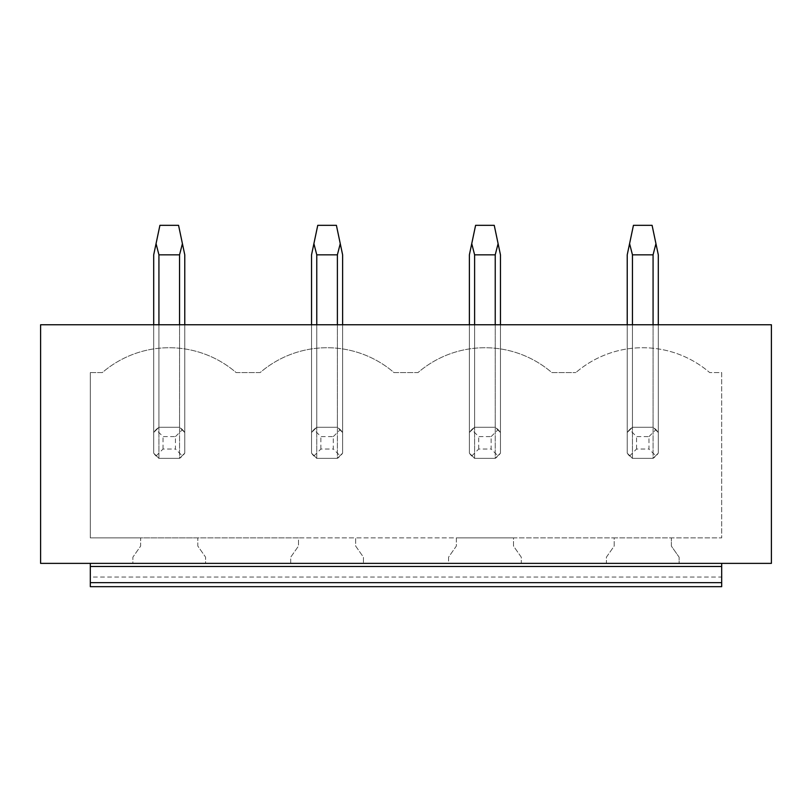 <?xml version="1.0" encoding="UTF-8"?>
<svg xmlns="http://www.w3.org/2000/svg" width="812" height="812" viewBox="0 0 812 812"><rect width="100%" height="100%" fill="white"/><g stroke="black" fill="none" stroke-linecap="round" stroke-linejoin="round"><path stroke-width="0.61" stroke-dasharray="4.06 3.04" d="M721.685 577.048L721.685 586.68L90.315 586.68L90.315 577.048L721.685 577.048L721.685 563.376L90.315 563.376L721.685 563.376L90.315 563.376L90.315 577.048M721.685 582.64L721.685 563.376L771.4 563.376L771.4 324.749L40.6 324.749L40.6 563.376L90.315 563.376L90.315 582.64L721.685 582.64L721.685 563.376M90.315 582.64L90.315 563.376M606.412 563.376L679.116 563.376L679.116 557.164L671.351 546.07L671.351 537.899L721.685 537.899L721.685 372.596L709.698 372.596A102.535 102.535 0 0 0 575.83 372.596A102.535 102.535 0 0 1 709.698 372.596L721.685 372.596L721.685 537.899L90.315 537.899L140.649 537.899L140.649 546.07L132.884 557.164L132.884 563.376L205.588 563.376L205.588 557.164L197.823 546.07L197.823 537.899L140.649 537.899L140.649 546.07L132.884 557.164L132.884 563.376L205.588 563.376L205.588 557.164L197.823 546.07L197.823 537.899L298.491 537.899L298.491 546.07L290.726 557.164L290.726 563.376L363.431 563.376L363.431 557.164L355.666 546.07L355.666 537.899L298.491 537.899L298.491 546.07L290.726 557.164L290.726 563.376L363.431 563.376L363.431 557.164L355.666 546.07L355.666 537.899L456.334 537.899L456.334 546.07L448.569 557.164L448.569 563.376L521.274 563.376L521.274 557.164L513.509 546.07L513.509 537.899L456.334 537.899L456.334 546.07L448.569 557.164L448.569 563.376L521.274 563.376L521.274 557.164L513.509 546.07L513.509 537.899L614.176 537.899L614.176 546.07L606.412 557.164L606.412 563.376L679.116 563.376L679.116 557.164L671.351 546.07L671.351 537.899L614.176 537.899L614.176 546.07L606.412 557.164L606.412 563.376M653.071 324.749L632.457 324.749L658.299 324.749L653.071 324.749L653.071 427.285A18.646 18.646 0 0 1 658.299 432.512L653.071 427.285L632.457 427.285L627.229 432.512A18.646 18.646 0 0 1 632.457 427.285L632.457 324.749L627.229 324.749L632.457 324.749L632.457 458.354A18.646 18.646 0 0 1 627.229 453.126L627.229 324.749L627.229 453.126L632.457 458.354L653.071 458.354L653.071 324.749L653.071 458.354L658.299 453.126A18.646 18.646 0 0 1 653.071 458.354L632.457 458.354L653.071 458.354L658.299 453.126L658.299 432.512L653.071 427.285L632.457 427.285L627.229 432.512L629.584 429.639L636.547 436.602L648.981 436.602L648.981 449.036L655.944 455.999M495.229 324.749L474.614 324.749L500.456 324.749L495.229 324.749L495.229 427.285A18.646 18.646 0 0 1 500.456 432.512L495.229 427.285L474.614 427.285L469.387 432.512A18.646 18.646 0 0 1 474.614 427.285L474.614 324.749L469.387 324.749L474.614 324.749L474.614 458.354A18.646 18.646 0 0 1 469.387 453.126L469.387 324.749L469.387 453.126L474.614 458.354L495.229 458.354L495.229 324.749L495.229 458.354L500.456 453.126A18.646 18.646 0 0 1 495.229 458.354L474.614 458.354L495.229 458.354L500.456 453.126L500.456 432.512L495.229 427.285L474.614 427.285L469.387 432.512L471.742 429.639L478.704 436.602L491.138 436.602L491.138 449.036L498.101 455.999M337.386 324.749L316.771 324.749L342.613 324.749L337.386 324.749L337.386 427.285A18.646 18.646 0 0 1 342.613 432.512L337.386 427.285L316.771 427.285L311.544 432.512A18.646 18.646 0 0 1 316.771 427.285L316.771 324.749L311.544 324.749L316.771 324.749L316.771 458.354A18.646 18.646 0 0 1 311.544 453.126L311.544 324.749L311.544 453.126L316.771 458.354L337.386 458.354L337.386 324.749L337.386 458.354L342.613 453.126A18.646 18.646 0 0 1 337.386 458.354L316.771 458.354L337.386 458.354L342.613 453.126L342.613 432.512L337.386 427.285L316.771 427.285L311.544 432.512L313.899 429.639L320.862 436.602L333.296 436.602L333.296 449.036L340.258 455.999M179.543 324.749L158.929 324.749L184.771 324.749L179.543 324.749L179.543 427.285A18.646 18.646 0 0 1 184.771 432.512L179.543 427.285L158.929 427.285L153.701 432.512A18.646 18.646 0 0 1 158.929 427.285L158.929 324.749L153.701 324.749L158.929 324.749L158.929 458.354A18.646 18.646 0 0 1 153.701 453.126L153.701 324.749L153.701 453.126L158.929 458.354L179.543 458.354L179.543 324.749L179.543 458.354L184.771 453.126A18.646 18.646 0 0 1 179.543 458.354L158.929 458.354L179.543 458.354L184.771 453.126L184.771 432.512L179.543 427.285L158.929 427.285L153.701 432.512L156.056 429.639L163.019 436.602L175.453 436.602L175.453 449.036L182.416 455.999M90.315 372.596L102.302 372.596A102.535 102.535 0 0 1 236.17 372.596L260.144 372.596A102.535 102.535 0 0 1 394.013 372.596L417.987 372.596A102.535 102.535 0 0 1 551.856 372.596L575.83 372.596L551.856 372.596A102.535 102.535 0 0 0 417.987 372.596L394.013 372.596A102.535 102.535 0 0 0 260.144 372.596L236.17 372.596A102.535 102.535 0 0 0 102.302 372.596L90.315 372.596L90.315 537.899L90.315 372.596M179.543 254.836L158.929 254.836L158.929 427.285L179.543 427.285L179.543 254.836L182.416 243.661L184.771 254.836L184.771 453.126L184.771 324.749L184.771 432.512L179.543 427.285L158.929 427.285L156.056 429.639M337.386 254.836L316.771 254.836L316.771 427.285L337.386 427.285L337.386 254.836L340.258 243.661L342.613 254.836L342.613 453.126L342.613 324.749L342.613 432.512L337.386 427.285L316.771 427.285L313.899 429.639M495.229 254.836L474.614 254.836L474.614 427.285L495.229 427.285L495.229 254.836L498.101 243.661L500.456 254.836L500.456 453.126L500.456 324.749L500.456 432.512L495.229 427.285L474.614 427.285L471.742 429.639M653.071 254.836L632.457 254.836L632.457 427.285L653.071 427.285L653.071 254.836L655.944 243.661L658.299 254.836L658.299 453.126L658.299 324.749L658.299 432.512L653.071 427.285L632.457 427.285L629.584 429.639M158.929 324.749L158.929 458.354L153.701 453.126L158.929 458.354L179.543 458.354L184.771 453.126L184.771 324.749M175.453 436.602L182.416 429.639M156.056 455.999L163.019 449.036L175.453 449.036M163.019 449.036L163.019 436.602M153.701 324.749L153.701 453.126L153.701 254.836L159.913 225.32L178.559 225.32L182.416 243.661M158.929 254.836L156.056 243.661M316.771 324.749L316.771 458.354L311.544 453.126L316.771 458.354L337.386 458.354L342.613 453.126L342.613 324.749M333.296 436.602L340.258 429.639M313.899 455.999L320.862 449.036L333.296 449.036M320.862 449.036L320.862 436.602M311.544 324.749L311.544 453.126L311.544 254.836L317.756 225.32L336.401 225.32L340.258 243.661M316.771 254.836L313.899 243.661M474.614 324.749L474.614 458.354L469.387 453.126L474.614 458.354L495.229 458.354L500.456 453.126L500.456 324.749M491.138 436.602L498.101 429.639M471.742 455.999L478.704 449.036L491.138 449.036M478.704 449.036L478.704 436.602M469.387 324.749L469.387 453.126L469.387 254.836L475.599 225.32L494.244 225.32L498.101 243.661M474.614 254.836L471.742 243.661M632.457 324.749L632.457 458.354L627.229 453.126L632.457 458.354L653.071 458.354L658.299 453.126L658.299 324.749M648.981 436.602L655.944 429.639M629.584 455.999L636.547 449.036L648.981 449.036M636.547 449.036L636.547 436.602M627.229 324.749L627.229 453.126L627.229 254.836L633.441 225.32L652.087 225.32L655.944 243.661M632.457 254.836L629.584 243.661M721.685 566.482L90.315 566.482"/><path stroke-width="1.22" d="M721.685 582.64L90.315 582.64L90.315 586.68L721.685 586.68L721.685 563.376M90.315 582.64L90.315 566.482L721.685 566.482M90.315 563.376L90.315 566.482M40.6 563.376L771.4 563.376L771.4 324.749L40.6 324.749L40.6 563.376M184.771 324.749L184.771 254.836L182.416 243.661L179.543 254.836L179.543 324.749M158.929 324.749L158.929 254.836L179.543 254.836M158.929 254.836L156.056 243.661L159.913 225.32L178.559 225.32L182.416 243.661M156.056 243.661L153.701 254.836L153.701 324.749M342.613 324.749L342.613 254.836L340.258 243.661L337.386 254.836L337.386 324.749M316.771 324.749L316.771 254.836L337.386 254.836M316.771 254.836L313.899 243.661L317.756 225.32L336.401 225.32L340.258 243.661M313.899 243.661L311.544 254.836L311.544 324.749M500.456 324.749L500.456 254.836L498.101 243.661L495.229 254.836L495.229 324.749M474.614 324.749L474.614 254.836L495.229 254.836M474.614 254.836L471.742 243.661L475.599 225.32L494.244 225.32L498.101 243.661M471.742 243.661L469.387 254.836L469.387 324.749M658.299 324.749L658.299 254.836L655.944 243.661L653.071 254.836L653.071 324.749M632.457 324.749L632.457 254.836L653.071 254.836M632.457 254.836L629.584 243.661L633.441 225.32L652.087 225.32L655.944 243.661M629.584 243.661L627.229 254.836L627.229 324.749"/></g></svg>
